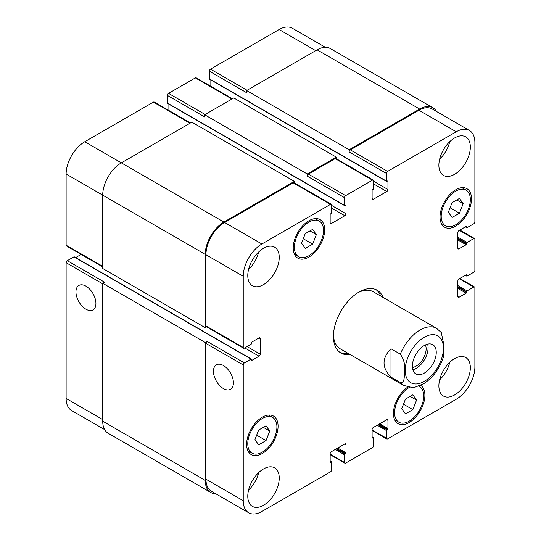 <?xml version="1.0" encoding="UTF-8"?>
<svg xmlns="http://www.w3.org/2000/svg" width="541" height="541" viewBox="0 0 541 541"><rect width="100%" height="100%" fill="white"/><g stroke="black" fill="none" stroke-linecap="round" stroke-linejoin="round"><path stroke-width="0.81" d="M412.83 369.753A16.893 9.752 120 0 0 424.597 359.467A16.893 9.752 120 0 0 427.62 344.137M412.411 367.434A14.113 8.149 120 0 0 426.132 348.83A14.113 8.149 120 0 0 425.402 344.935M412.364 366.196A16.893 9.752 -60 0 1 419.735 349.195A16.893 9.752 -60 0 1 432.753 344.671A16.893 9.752 -60 0 1 432.753 364.174A16.893 9.752 -60 0 1 415.86 373.926A16.893 9.752 -60 0 1 412.364 366.196M390.981 348.756L400.299 354.139C403.965 359.495 405.344 365.019 404.438 370.7C404.147 375.258 405.162 383.528 400.299 382.487L390.981 377.104L390.981 348.756C381.736 358.21 381.736 367.657 390.981 377.104M443.241 357.513L444.039 345.699L441.287 332.566L436.587 328.333A32.954 19.03 120 0 0 420.114 329.969A32.954 19.03 120 0 0 400.299 354.139M375.975 289.624A36.254 20.93 -60 0 1 380.756 296.103M347.795 353.185A36.254 20.93 -60 0 1 339.802 352.286M350.128 354.531A36.254 20.93 -60 0 1 340.931 353.023A36.254 20.93 -60 0 1 335.373 323.971A36.254 20.93 -60 0 1 359.055 292.025A36.254 20.93 -60 0 1 377.178 290.233A36.254 20.93 -60 0 1 383.082 297.442M357.865 292.749A32.954 19.03 -60 0 1 373.202 291.741L436.587 328.333M400.299 382.487A32.954 19.03 120 0 0 403.633 385.415L340.248 348.823A32.954 19.03 -60 0 1 333.445 335.035M85.931 309.202A14.113 8.149 60 0 1 76.714 296.766A14.113 8.149 60 0 1 78.878 285.452A14.113 8.149 60 0 1 92.991 293.601A14.113 8.149 60 0 1 92.991 309.905A14.113 8.149 60 0 1 85.931 309.202M223.426 388.587A14.113 8.149 60 0 1 214.202 376.144A14.113 8.149 60 0 1 216.366 364.837A14.113 8.149 60 0 1 230.486 372.986A14.113 8.149 60 0 1 230.486 389.283A14.113 8.149 60 0 1 223.426 388.587M251.369 359.062A0.656 0.379 120 0 0 251.044 359.096L244.397 362.93A1.65 0.954 120 0 0 243.234 364.952L243.234 500.709A26.367 15.222 120 0 0 248.698 512.773A26.367 15.222 120 0 0 261.878 511.468L330.51 471.847A1.65 0.954 120 0 0 331.674 469.831L331.674 462.156A0.656 0.379 120 0 0 331.207 461.892L330.625 462.224A0.656 0.379 -60 0 1 330.159 461.96L330.159 453.75A1.65 0.954 -60 0 1 331.322 451.735L344.84 443.931A1.65 0.954 -60 0 1 345.665 443.85A1.65 0.954 -60 0 1 346.003 444.601L346.003 452.81A0.656 0.379 -60 0 1 345.537 453.615L344.955 453.953A0.656 0.379 120 0 0 344.489 454.758L344.489 462.427A1.65 0.954 120 0 0 344.833 463.184A1.65 0.954 120 0 0 345.652 463.103L372.451 447.63A1.65 0.954 120 0 0 373.621 445.608L373.621 437.94A0.656 0.379 120 0 0 373.155 437.669L372.573 438.007A0.656 0.379 -60 0 1 372.107 437.737L372.107 429.534A1.65 0.954 -60 0 1 373.27 427.512L386.788 419.708A1.65 0.954 -60 0 1 387.613 419.627A1.65 0.954 -60 0 1 387.951 420.384L387.951 428.594A0.656 0.379 -60 0 1 387.484 429.398L386.903 429.737A0.656 0.379 120 0 0 386.436 430.541L386.436 438.21A1.65 0.954 120 0 0 386.781 438.967A1.65 0.954 120 0 0 387.599 438.886L456.232 399.258A26.367 15.222 120 0 0 474.876 366.967L474.876 287.724A1.65 0.954 120 0 0 474.531 286.967A1.65 0.954 120 0 0 473.713 287.048L467.066 290.882A0.656 0.379 120 0 0 466.599 291.694L466.599 292.363A0.656 0.379 -60 0 1 466.139 293.168L459.025 297.273A1.65 0.954 -60 0 1 458.207 297.354A1.65 0.954 -60 0 1 457.862 296.603L457.862 280.995A1.65 0.954 -60 0 1 459.025 278.973L466.139 274.875A0.656 0.379 -60 0 1 466.599 275.139L466.599 275.815A0.656 0.379 120 0 0 467.066 276.086L473.713 272.251A1.65 0.954 120 0 0 474.876 270.23L474.876 239.284A1.65 0.954 120 0 0 474.531 238.534A1.65 0.954 120 0 0 473.713 238.615L467.066 242.449A0.656 0.379 120 0 0 466.599 243.254L466.599 243.93A0.656 0.379 -60 0 1 466.139 244.735L459.025 248.84A1.65 0.954 -60 0 1 458.207 248.921A1.65 0.954 -60 0 1 457.862 248.163L457.862 232.556A1.65 0.954 -60 0 1 459.025 230.54L466.139 226.436A0.656 0.379 -60 0 1 466.599 226.706L466.599 227.376A0.656 0.379 120 0 0 467.066 227.646L473.713 223.812A1.65 0.954 120 0 0 474.876 221.796L474.876 142.547A26.367 15.222 120 0 0 469.412 130.476A26.367 15.222 120 0 0 456.232 131.781L387.599 171.409A1.65 0.954 120 0 0 386.436 173.424L386.436 181.093A0.656 0.379 120 0 0 386.903 181.363L387.484 181.025A0.656 0.379 -60 0 1 387.951 181.296L387.951 189.506A1.65 0.954 -60 0 1 386.788 191.521L373.27 199.325A1.65 0.954 -60 0 1 372.445 199.406A1.65 0.954 -60 0 1 372.107 198.655L372.107 190.446A0.656 0.379 -60 0 1 372.573 189.641L373.155 189.303A0.656 0.379 120 0 0 373.621 188.491L373.621 180.822A1.65 0.954 120 0 0 373.276 180.072A1.65 0.954 120 0 0 372.451 180.153L345.652 195.626A1.65 0.954 120 0 0 344.489 197.641L344.489 205.31A0.656 0.379 120 0 0 344.955 205.58L345.537 205.242A0.656 0.379 -60 0 1 346.003 205.512L346.003 213.722A1.65 0.954 -60 0 1 344.84 215.737L331.322 223.541A1.65 0.954 -60 0 1 330.497 223.622A1.65 0.954 -60 0 1 330.159 222.872L330.159 214.662A0.656 0.379 -60 0 1 330.625 213.857L331.207 213.519A0.656 0.379 120 0 0 331.674 212.714L331.674 205.046A1.65 0.954 120 0 0 331.329 204.288A1.65 0.954 120 0 0 330.51 204.37L261.878 243.991A26.367 15.222 120 0 0 243.234 276.282L243.234 347.457A1.65 0.954 120 0 0 243.578 348.215A1.65 0.954 120 0 0 244.397 348.133L251.044 344.299A0.656 0.379 120 0 0 251.504 343.488L251.504 342.818A0.656 0.379 -60 0 1 251.971 342.007L259.078 337.909A1.65 0.954 -60 0 1 259.903 337.827A1.65 0.954 -60 0 1 260.248 338.578L260.248 354.186A1.65 0.954 -60 0 1 259.078 356.201L251.971 360.306A0.656 0.379 -60 0 1 251.504 360.036L251.504 359.366A0.656 0.379 120 0 0 251.369 359.062L74.259 256.813A0.656 0.379 120 0 0 73.934 256.847L67.287 260.681A1.65 0.954 120 0 0 66.124 262.696L66.124 398.453A26.367 15.222 120 0 0 71.588 410.524L104.636 429.601M81.136 254.432L75.639 257.604M190.466 122.963L154.219 102.033A1.65 0.954 120 0 0 153.401 102.114L84.768 141.742A26.367 15.222 120 0 0 66.124 174.033L66.124 245.208A1.65 0.954 120 0 0 66.469 245.959L102.709 266.889M168.893 104.156L168.893 110.506M232.414 98.746L196.167 77.816A1.65 0.954 120 0 0 195.348 77.897L168.549 93.37A1.65 0.954 120 0 0 167.379 95.392L167.379 103.061A0.656 0.379 120 0 0 167.514 103.358L344.624 205.614M210.841 79.94L210.841 86.29M325.357 47.304L292.302 28.227A26.367 15.222 120 0 0 279.122 29.532L210.49 69.153A1.65 0.954 120 0 0 209.326 71.169L209.326 78.844A0.656 0.379 120 0 0 209.462 79.142L386.572 181.397M305.252 248.414L301.553 243.152L305.252 233.617L312.651 229.343L316.35 234.611L312.651 244.147L305.252 248.414M312.651 244.147L303.271 238.73M316.35 234.611L309.946 230.906M452.066 217.475L448.367 212.207L452.066 202.672L459.465 198.398L463.164 203.666L459.465 213.201L452.066 217.475M459.465 213.201L450.085 207.785M463.164 203.666L456.76 199.967M405.459 413.906L401.76 408.644L405.459 399.109L412.857 394.835L416.556 400.103L412.857 409.638L405.459 413.906M412.857 409.638L403.478 404.222M416.556 400.103L410.152 396.397M258.645 444.851L254.946 439.59L258.645 430.054L266.044 425.781L269.743 431.042L266.044 440.584L258.645 444.851M266.044 440.584L256.664 435.167M269.743 431.042L263.332 427.343M441.199 216.346A20.599 11.895 120 0 0 445.466 225.773A20.599 11.895 120 0 0 466.065 213.884A20.599 11.895 120 0 0 466.065 190.101A20.599 11.895 120 0 0 450.193 195.619A20.599 11.895 120 0 0 441.199 216.346M440.036 217.015A22.249 12.842 -60 0 1 449.747 194.632A22.249 12.842 -60 0 1 466.89 188.674A22.249 12.842 -60 0 1 466.89 214.358A22.249 12.842 -60 0 1 444.641 227.2A22.249 12.842 -60 0 1 440.036 217.015M294.385 247.291A20.599 11.895 120 0 0 298.652 256.718A20.599 11.895 120 0 0 319.251 244.83A20.599 11.895 120 0 0 319.251 221.039A20.599 11.895 120 0 0 303.379 226.564A20.599 11.895 120 0 0 294.385 247.291M293.222 247.961A22.249 12.842 -60 0 1 302.933 225.577A22.249 12.842 -60 0 1 320.076 219.612A22.249 12.842 -60 0 1 320.076 245.303A22.249 12.842 -60 0 1 297.827 258.145A22.249 12.842 -60 0 1 293.222 247.961M247.778 443.728A20.599 11.895 120 0 0 252.045 453.155A20.599 11.895 120 0 0 272.644 441.26A20.599 11.895 120 0 0 272.644 417.476A20.599 11.895 120 0 0 256.772 422.994A20.599 11.895 120 0 0 247.778 443.728M246.615 444.398A22.249 12.842 -60 0 1 256.326 422.014A22.249 12.842 -60 0 1 273.469 416.049A22.249 12.842 -60 0 1 273.469 441.74A22.249 12.842 -60 0 1 251.22 454.582A22.249 12.842 -60 0 1 246.615 444.398M409.51 387.356A20.599 11.895 120 0 0 394.592 412.783A20.599 11.895 120 0 0 398.859 422.21A20.599 11.895 120 0 0 419.458 410.321A20.599 11.895 120 0 0 419.458 386.531A20.599 11.895 120 0 0 418.68 386.152M420.655 385.334A22.249 12.842 -60 0 1 420.093 411.119A22.249 12.842 -60 0 1 398.034 423.637A22.249 12.842 -60 0 1 393.429 413.452A22.249 12.842 -60 0 1 407.806 387.058M438.873 165.215A22.249 12.842 -60 0 1 448.584 142.831A22.249 12.842 -60 0 1 465.727 136.873A22.249 12.842 -60 0 1 465.727 162.557A22.249 12.842 -60 0 1 443.478 175.399A22.249 12.842 -60 0 1 438.873 165.215M438.873 385.875A22.249 12.842 -60 0 1 448.584 363.484A22.249 12.842 -60 0 1 465.727 357.527A22.249 12.842 -60 0 1 465.727 383.211A22.249 12.842 -60 0 1 443.478 396.059A22.249 12.842 -60 0 1 438.873 385.875M247.778 275.545A22.249 12.842 -60 0 1 257.489 253.154A22.249 12.842 -60 0 1 274.632 247.196A22.249 12.842 -60 0 1 274.632 272.887A22.249 12.842 -60 0 1 252.383 285.729A22.249 12.842 -60 0 1 247.778 275.545M247.778 496.198A22.249 12.842 -60 0 1 257.489 473.815A22.249 12.842 -60 0 1 274.632 467.85A22.249 12.842 -60 0 1 274.632 493.541A22.249 12.842 -60 0 1 252.383 506.383A22.249 12.842 -60 0 1 247.778 496.198M439.637 159.189A22.249 12.842 120 0 0 449.76 141.647M439.637 379.843A22.249 12.842 120 0 0 449.76 362.308M248.542 269.513A22.249 12.842 120 0 0 258.666 251.978M248.542 490.166A22.249 12.842 120 0 0 258.666 472.631M248.698 512.773L211.409 491.248A26.367 15.222 -60 0 1 205.945 479.177L205.945 343.42A1.65 0.954 -60 0 1 207.115 341.405L244.397 362.93M349.148 149.742L419.647 109.045A26.367 15.222 -60 0 1 432.827 107.74L330.287 48.541A26.367 15.222 120 0 0 317.107 49.846L246.615 90.543L349.148 149.742L349.148 151.899A1.65 0.954 -60 0 1 350.318 149.877L418.944 110.256A26.367 15.222 -60 0 1 432.131 108.951L469.412 130.476M307.207 173.965L336.333 157.147L233.793 97.948L204.667 114.766L307.207 173.965L307.207 176.116A1.65 0.954 -60 0 1 308.37 174.101L335.17 158.628A1.65 0.954 -60 0 1 335.995 158.54L373.276 180.072M243.578 348.215L206.29 326.683A1.65 0.954 -60 0 1 205.945 325.932L205.945 254.757A26.367 15.222 -60 0 1 224.589 222.466L293.222 182.844A1.65 0.954 -60 0 1 294.047 182.763L331.329 204.288M215.643 493.696A26.367 15.222 -60 0 1 210.713 492.459A26.367 15.222 -60 0 1 205.249 480.388L205.249 342.48L207.115 341.405M206.628 326.886L205.249 327.684L205.249 254.351A26.367 15.222 -60 0 1 223.893 222.06L294.385 181.363L294.385 182.959M336.333 157.147L336.333 158.743M432.827 107.74A26.367 15.222 -60 0 1 436.364 111.399M67.287 260.681L104.575 282.206L102.709 283.281L102.709 421.189A26.367 15.222 120 0 0 108.173 433.26L210.713 492.459M294.385 181.363L191.852 122.165L121.353 162.861A26.367 15.222 120 0 0 102.709 195.152L102.709 268.478L205.249 327.684M204.667 114.766L204.667 116.917L167.379 95.392M246.615 90.543L246.615 92.7L209.326 71.169M102.709 283.281L205.249 342.48M424.306 337.232A27.023 15.601 120 0 0 407.758 379.883A27.023 15.601 120 0 0 440.854 360.779A27.023 15.601 120 0 0 424.306 337.232M205.945 479.177L243.234 500.709M344.84 443.931L346.003 444.601M330.159 454.156L344.489 462.427M386.788 419.708L387.951 420.384M372.107 429.939L386.436 438.21M459.377 278.777L473.713 287.048M457.862 296.603L459.025 297.273M459.377 230.338L473.713 238.615M457.862 248.163L459.025 248.84M418.944 110.256L456.232 131.781M350.318 149.877L387.599 171.409M349.148 151.899L386.436 173.424M373.621 183.92L386.788 191.521M373.621 181.228L387.951 189.506M372.107 198.655L373.27 199.325M335.17 158.628L372.451 180.153M308.37 174.101L345.652 195.626M307.207 176.116L344.489 197.641M331.674 208.136L344.84 215.737M331.674 205.445L346.003 213.722M330.159 222.872L331.322 223.541M293.222 182.844L330.51 204.37M224.589 222.466L261.878 243.991M205.945 254.757L243.234 276.282M205.945 325.932L243.234 347.457M259.078 337.909L260.248 338.578M247.081 346.585L260.248 354.186M244.748 347.931L259.078 356.201M205.945 343.42L243.234 364.952M102.709 419.579L66.124 398.453M315.707 50.651L279.122 29.532M247.081 90.279L210.49 69.153M231.933 99.023L195.348 77.897M205.134 114.496L168.549 93.37M189.986 123.24L153.401 102.114M223.893 222.06L84.768 141.742M205.249 254.351L66.124 174.033M102.709 266.328L66.124 245.208M102.709 283.822L66.124 262.696M345.537 205.242L346.003 205.512M167.379 103.061L344.489 205.31M387.484 181.025L387.951 181.296M209.326 78.844L386.436 181.093M317.107 49.846L419.647 109.045M465.551 226.774L466.599 227.376M466.139 226.436L466.599 226.706M457.862 239.961L466.139 244.735M457.862 238.885L466.599 243.93M457.862 238.209L466.599 243.254M457.862 237.134L467.066 242.449M465.551 275.207L466.599 275.815M466.139 274.875L466.599 275.139M457.862 288.394L466.139 293.168M457.862 287.318L466.599 292.363M457.862 286.649L466.599 291.694M457.862 285.567L467.066 290.882M377.233 425.226L386.436 430.541M378.166 424.692L386.903 429.737M378.747 424.354L387.484 429.398M379.681 423.813L387.951 428.594M372.107 437.737L372.573 438.007M372.107 437.067L373.155 437.669M335.285 449.443L344.489 454.758M336.218 448.908L344.955 453.953M336.8 448.57L345.537 453.615M337.733 448.029L346.003 452.81M330.159 461.96L330.625 462.224M330.159 461.284L331.207 461.892M102.709 421.189L205.249 480.388M73.934 256.847L251.044 359.096M251.504 360.036L251.971 360.306M403.633 385.415L412.005 387.471L415.211 387.119L423.711 383.704C432.888 377.692 439.407 368.942 443.262 357.445M466.065 190.101L461.865 187.673M445.466 225.773L441.267 223.352M319.251 221.039L315.051 218.618M298.652 256.718L294.453 254.29M272.644 417.476L268.444 415.055M252.045 453.155L247.846 450.727M419.458 386.531L418.748 386.125M398.859 422.21L394.66 419.782M344.833 463.184L330.159 454.711M386.781 438.967L372.107 430.494M474.531 286.967L459.864 278.493M474.531 238.534L459.864 230.06M465.361 226.882L466.741 227.68M465.361 275.322L466.741 276.12M372.107 436.844L373.486 437.642M330.159 461.06L331.538 461.858"/></g></svg>

